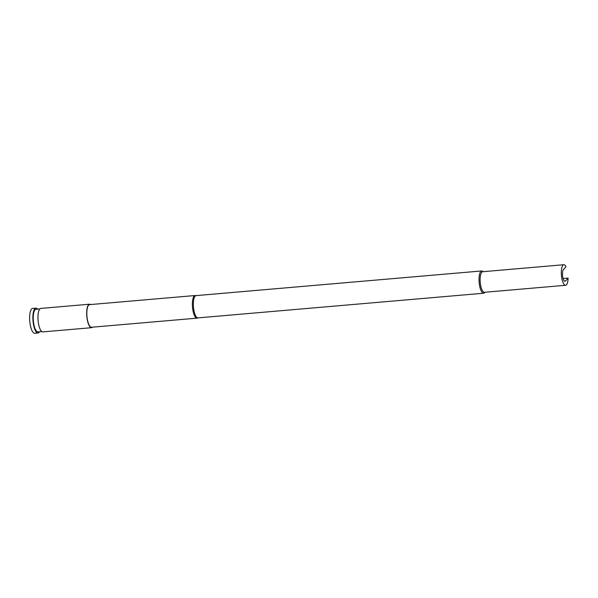 <?xml version="1.0" encoding="UTF-8"?>
<svg xmlns="http://www.w3.org/2000/svg" width="598" height="598" viewBox="0 0 598 598"><rect width="100%" height="100%" fill="white"/><g stroke="black" fill="none" stroke-linecap="round" stroke-linejoin="round"><path stroke-width="0.9" d="M90.582 304.554A11.781 3.76 85.1 0 0 89.543 304.21L40.828 308.419A11.781 3.76 85.1 0 0 38.541 323.832A11.781 3.76 85.1 0 0 42.854 331.89L91.569 327.689A11.781 3.76 85.1 0 0 92.541 327.173M89.543 304.21A11.781 3.76 85.1 0 0 87.256 319.624A11.781 3.76 85.1 0 0 91.569 327.689M565.596 285.283L484.402 292.295A10.323 3.296 -94.9 0 1 480.628 285.231A10.323 3.296 -94.9 0 1 482.631 271.731L563.817 264.72A10.323 3.296 -94.9 0 1 566.007 266.686L563.421 269.571A6.017 1.921 85.1 0 0 562.643 276.306A6.017 1.921 85.1 0 0 564.983 281.269A6.017 1.921 85.1 0 0 565.514 280.97L568.1 278.085A10.323 3.296 -94.9 0 1 565.596 285.283A10.323 3.296 -94.9 0 1 561.814 278.22A10.323 3.296 -94.9 0 1 563.817 264.72M484.971 292.243L484.806 292.467A11.183 3.573 -94.9 0 1 483.662 293.222A11.183 3.573 -94.9 0 1 479.574 285.575A11.183 3.573 -94.9 0 1 481.741 270.946A11.183 3.573 -94.9 0 1 482.997 271.492L483.199 271.679M483.662 293.222L197.983 317.889A11.183 3.573 -94.9 0 1 193.894 310.242A11.183 3.573 -94.9 0 1 196.062 295.614L481.741 270.946M198.095 317.882L197.295 318.106A11.355 3.625 -94.9 0 1 197.078 318.143A11.355 3.625 -94.9 0 1 192.922 310.377A11.355 3.625 -94.9 0 1 195.127 295.524A11.355 3.625 -94.9 0 1 195.344 295.524L196.166 295.606M197.078 318.143L91.531 327.256A11.355 3.625 -94.9 0 1 87.375 319.489A11.355 3.625 -94.9 0 1 89.58 304.636L195.127 295.524M41.815 331.554L37.951 331.883A11.355 3.625 -94.9 0 1 33.794 324.116A11.355 3.625 -94.9 0 1 35.992 309.263L39.864 308.934M39.588 331.741A12.468 3.984 -94.9 0 1 38.048 332.996A12.468 3.984 -94.9 0 1 33.481 324.467A12.468 3.984 -94.9 0 1 35.895 308.149A12.468 3.984 -94.9 0 1 37.637 309.121M38.048 332.996L34.796 333.28A12.468 3.984 -94.9 0 1 30.229 324.751A12.468 3.984 -94.9 0 1 32.651 308.433L35.895 308.149M568.1 278.085L563.092 278.519M565.514 280.97L564.415 281.06"/></g></svg>
